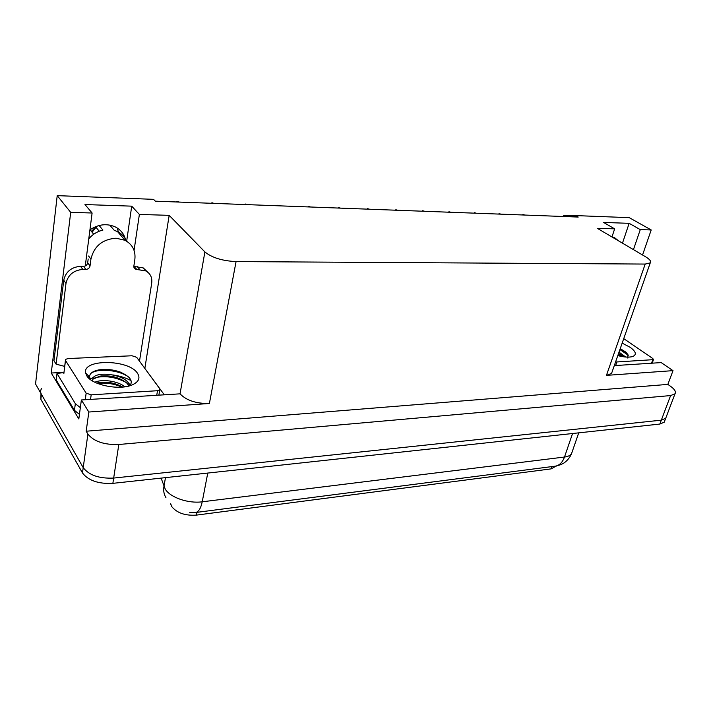 <?xml version="1.0" encoding="UTF-8"?>
<svg xmlns="http://www.w3.org/2000/svg" width="711" height="711" viewBox="0 0 711 711"><rect width="100%" height="100%" fill="white"/><g stroke="black" fill="none" stroke-linecap="round" stroke-linejoin="round"><path stroke-width="1.07" d="M556.233 466.034L551.132 468.878L196.334 515.12C185.26 515.831 177.092 513.031 171.831 506.721L170.533 503.752M117.244 228.018L118.666 232.924M89.942 229.831C98.42 224.196 106.899 223.236 115.351 226.951C121.066 229.946 124.523 234.514 125.731 240.665M633.448 249.623L640.282 229.626L651.205 229.955L629.253 217.655L575.723 215.593L578.212 217.059L155.345 201.177L153.549 199.347L57.218 195.641L35.55 383.984L83.214 467.66L41.442 394.329C40.287 392.232 40.367 390.259 41.691 388.41M666.189 417.019L665.7 418.308L661.319 420.165L113.671 478.068C99.22 478.725 89.071 475.259 83.214 467.66C89.071 475.259 99.22 478.725 113.671 478.068L661.319 420.165L665.7 418.308L666.189 417.019M144.786 368.334L164.17 394.632M134.068 250.414L139.374 214.438L169.174 215.344L204.892 251.916L180.043 393.841L81.374 399.964L78.823 418.948L51.263 373.017L63.901 372.386M204.892 251.916C211.869 257.675 222.259 260.901 236.07 261.586L645.197 264.065L606.447 375.364L673.006 370.644L661.194 362.592L614.295 365.614M606.447 375.364L611.549 373.471L612.064 371.986M180.043 393.841C186.424 400.462 196.209 403.679 209.398 403.484L88.839 412.025L86.182 431.213L667.851 384.402L670.562 386.295C674.757 389.326 676.223 391.832 674.979 393.832L670.606 395.565L118.808 444.499C104.179 444.962 93.879 441.487 87.897 434.074L86.182 431.213M81.374 399.964L88.839 412.025M57.218 195.641L70.7 212.349L51.263 373.017M651.205 229.955L642.548 254.991M673.006 370.644L667.851 384.402M575.723 215.593L575.297 216.953M645.197 264.065L650.254 262.874C651.4 261.39 649.872 259.382 645.677 256.84L597.32 228.329L614.651 228.853L611.958 236.959M169.174 215.344L144.857 368.334M70.7 212.349L92.11 213.007L85.276 265.941M622.472 243.153L629.146 223.325L603.595 222.445L614.651 228.853M629.146 223.325L640.282 229.626M126.665 241.216L131.713 206.154L84.982 204.546L92.11 213.007M131.713 206.154L139.374 214.438M618.401 240.753L614.535 237.634L612.287 237.154M664.723 420.885L664.234 422.183L659.852 424.058L112.862 483.347C98.438 484.04 88.315 480.574 82.476 472.948L40.856 399.289L40.98 393.521M522.763 214.98L522.896 214.526L524.851 215.06M522.834 214.98L522.896 214.526M498.864 214.082L498.998 213.62L500.988 214.162M498.909 214.082L498.998 213.62M474.219 213.158L474.344 212.687L476.37 213.238M448.73 212.198L448.908 211.727L450.952 212.278M422.414 211.211L422.627 210.732L424.707 211.291M88.591 375.79L87.293 376.323M133.828 266.438L136.912 269.505L135.401 269.149L133.864 266.083L134.859 259.364C135.765 250.787 132.477 244.433 125.003 240.291L116.08 238.194C102.411 239.269 94.03 246.219 90.937 259.062L90.039 265.932C89.542 268.047 88.137 269.211 85.844 269.416L83.507 266.323C85.791 266.127 87.186 264.972 87.684 262.857L90.039 265.932M88.768 238.896C92.51 234.381 97.229 231.439 102.926 230.08L99.105 225.511M88.182 258.991L87.684 262.857M109.77 225.103L114.24 230.32L117.519 231.59C121.661 233.706 124.576 236.834 126.274 240.976M93.683 234.257L91.532 231.519L95.55 226.773M95.496 226.711L99.238 231.217M91.603 231.466L90.101 229.715M63.741 280.241L65.99 283.413L56.098 364.148L53.965 360.69L63.741 280.241C65.696 271.78 71.296 267.14 80.512 266.314L83.507 266.323M134.388 266.492L143.169 267.878L147.817 272.233M65.99 283.413C67.963 274.926 73.58 270.26 82.84 269.416L85.844 269.416M136.912 269.505L145.728 270.882C150.35 273.495 152.35 277.521 151.727 282.942L139.632 360.326L138.938 360.379M56.098 364.148L64.657 366.396M63.981 372.502L57.004 373.488L56.205 379.985L74.459 410.345L79.436 414.38M80.343 407.679L75.339 403.652L57.004 373.488M566.152 215.433L563.61 215.726L563.725 216.517M575.395 216.642L573.43 215.824L563.61 215.726M86.795 375.843L85.622 372.964C82.316 358.717 128.851 359.295 137.427 373.195C140.538 377.95 138.823 381.834 132.29 384.855C119.848 390.668 92.003 385.193 86.795 375.843M129.66 385.78C131.482 383.744 131.722 381.549 130.389 379.176L129.109 377.47C121.492 371.071 111.547 368.511 99.273 369.8C92.697 371.071 89.462 373.488 89.568 377.034L90.75 379.798M128.984 385.966L127.091 383.336C119.795 377.381 110.747 374.973 99.931 376.11L92.99 379.176L93.221 377.55L92.457 380.927M129.704 385.726L128.815 383.593C124.016 374.501 97.94 371.08 93.221 377.55M122.701 387.051C115.378 383.007 107.557 381.505 99.229 382.527L96.705 383.096M124.86 386.802C117.635 380.767 101.575 378.91 94.874 382.251M159.708 388.668L159.753 389.877L157.495 390.712L91.177 394.836L86.155 393.165L65.501 360.433L65.536 359.411L68.087 358.54L132.015 355.776L136.672 357.295L159.708 388.668M65.501 360.433L63.857 373.506L65.43 360.29M117.315 384.482L100.98 382.305M130.38 384.864L128.638 383.309M118.835 378.296L101.335 375.923M93.337 377.417L90.226 378.99M120.657 372.182C114.329 370.013 107.832 369.133 101.166 369.542M88.617 377.585L88.813 378.208M121.954 387.113C114.062 383.691 105.903 382.456 97.469 383.416M126.211 382.509C116.035 377.106 105.637 375.488 95.016 377.657M128.895 377.239C119.235 369.782 98.091 368.147 91.141 373.195M88.386 377.372L88.404 377.817M622.169 343.129L630.239 347.368C635.918 351.527 636.816 354.549 632.941 356.424C629.519 357.571 624.471 357.295 617.797 355.616M627.866 358.122L627.92 354.496L625.333 351.794L620.241 348.648M623.867 356.833L618.597 353.34M625.68 357.029L619.014 352.132M623.734 338.64L652.787 358.504L653.48 359.65L615.548 362.041M623.6 356.798L618.437 353.802M626.64 352.94L620.125 348.977M622.134 356.567L618.223 354.398M628.32 355.251L619.912 349.581M395.227 210.189L395.894 209.718L397.591 210.278M367.116 209.132L367.418 208.643L369.56 209.221M338.036 208.039L338.392 207.541L340.569 208.136M307.934 206.91L308.352 206.403L310.565 207.008M276.766 205.737L277.708 205.248L279.485 205.843M244.468 204.528L245.482 204.03L247.286 204.635M210.971 203.266L212.074 202.759L213.895 203.382M176.212 201.96L177.403 201.453L179.243 202.075M170.916 504.854L171.049 504.117M87.897 434.074L82.476 472.948M118.808 444.499L112.862 483.347M670.606 395.565L659.852 424.058M236.07 261.586L209.398 403.484M551.132 468.878L551.896 466.594M196.334 515.12L196.858 512.355M161.104 478.121L165.29 489.204C170.391 497.584 188.317 503.735 202.226 501.797C200.715 508.88 198.236 512.489 194.778 512.622L189.668 512.675M165.939 497.664C163.921 494.296 163.254 490.554 163.93 486.457L165.476 477.65M195.996 512.462L554.269 466.292C558.917 465.936 562.33 462.852 564.498 457.031C567.929 456.578 570.266 455.502 571.493 453.805L572.293 451.485M207.763 473.064L202.226 501.797L564.498 457.031L572.551 433.523M40.856 399.289L41.442 394.329M90.937 259.062L88.573 256.013M92.066 232.275L96.012 227.333M87.462 196.805L78.974 196.476M80.512 266.314L82.84 269.416M139.756 269.505L137.214 266.501M75.339 403.652L74.459 410.345M577.554 215.397L573.43 215.824M87.844 377.221L88.413 376.972M112.685 374.901C119.777 375.906 125.891 377.817 131.028 380.634M157.495 390.712L156.776 395.112M86.155 393.165L85.258 399.715M91.177 394.836L90.546 399.378M652.734 359.917L651.534 363.214M616.819 362.157L615.637 365.525M674.979 393.832L664.234 422.183M650.254 262.874L611.549 373.471M555.922 466.603L556.109 466.06M578.727 432.848L571.493 453.805C569.849 457.537 567.378 460.586 564.063 462.932L560.943 464.621L555.735 466.114M125.003 240.291L117.519 231.59M78.672 196.467L87.409 196.805M143.169 267.878L145.728 270.882M135.401 269.149L133.944 267.416M565.343 215.442L579.776 215.753M89.568 377.034L85.622 372.964M159.753 389.877L158.909 394.969M129.242 384.367L130.353 384.9M653.48 359.65L652.2 363.17"/></g></svg>
